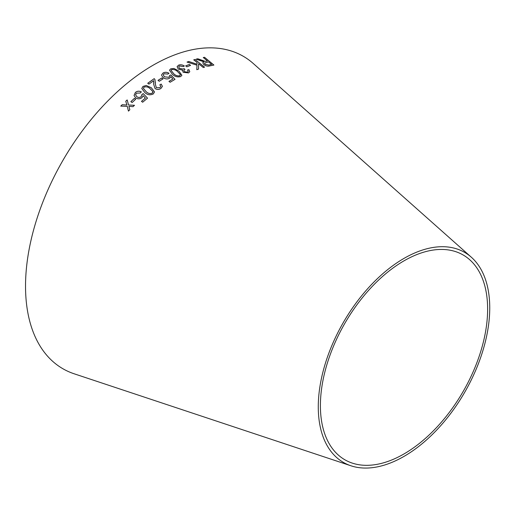 <?xml version="1.0" encoding="UTF-8"?>
<svg xmlns="http://www.w3.org/2000/svg" width="515" height="515" viewBox="0 0 515 515"><rect width="100%" height="100%" fill="white"/><g stroke="black" fill="none" stroke-linecap="round" stroke-linejoin="round"><path stroke-width="0.77" d="M350.96 465.785L74.147 373.787A180.392 104.152 -60 0 1 62.888 160.442A180.392 104.152 -60 0 1 253.277 63.512L471.36 257.243A121.244 70.001 -60 0 1 481.145 356.071A121.244 70.001 -60 0 1 404.011 456.387A121.244 70.001 -60 0 1 350.96 465.785A121.244 70.001 -60 0 1 343.389 322.384A121.244 70.001 -60 0 1 471.36 257.243M120.767 106.103L127.276 106.36L128.454 111.105L129.832 109.746L128.905 106.335L133.037 106.663L134.492 105.292L128.563 105.002L127.166 99.942L125.757 101.268L126.922 105.028L122.184 104.712L120.767 106.103M130.842 101.648L132.123 102.53L135.703 99.247L134.421 98.365L130.842 101.648M141.992 94.432L141.194 96.608C139.739 97.644 138.278 97.67 136.816 96.685L135.612 94.824L136.411 93.163L140.202 93.009L141.348 91.908C139.237 90.82 137.254 90.988 135.387 92.423L134.055 95.468L135.657 97.844C137.775 99.183 139.88 99.125 141.973 97.67L143.176 95.693L145.378 98.095L141.483 101.352L142.668 102.215L147.522 98.165L143.267 93.633L141.992 94.432L142.037 94.915M151.326 87.743L146.247 85.484L142.977 86.417L141.773 88.509L144.947 92.668C147.502 94.947 150.29 95.359 153.309 93.923L154.5 91.928L151.326 87.743L146.247 85.484M155.427 83.121L154.906 79.387L154.178 78.66L147.728 83.263L148.925 84.132L153.715 80.688L153.695 84.402L155.099 88.586C157.139 89.758 159.09 89.7 160.95 88.426L162.412 86.359L161.189 84.08L159.83 84.833L160.796 86.423L159.946 87.659L156.354 87.705L155.337 84.112L155.472 82.625M158.028 80.353L159.251 81.28L162.998 78.885L161.768 77.958L158.028 80.353M170.755 76.709L172.892 79.027L168.959 81.389L170.124 82.265L175.016 79.349L170.871 74.952L169.596 75.493L169.615 76.22L168.766 77.263L164.407 76.838L163.255 74.836L164.073 73.754L167.839 74.063L168.991 73.252C166.911 72.068 164.942 71.984 163.068 73.001L161.684 74.72L161.684 75.473L163.236 77.707C165.315 79.104 167.414 79.291 169.525 78.267L170.755 76.709M178.911 71.083L173.98 68.476L170.722 68.817L169.499 70.182L172.467 74.385C174.92 76.658 177.656 77.385 180.681 76.561L181.885 75.267L178.911 71.083L173.98 68.476M188.542 72.924L189.771 71.727L188.934 69.667L187.531 70.021L188.226 71.482L187.531 72.171L184.409 71.714L183.778 70.504L184.975 69.461L184.055 68.579L183.346 69.068L179.535 68.469L178.699 66.796L179.516 65.959L183.334 66.602L184.364 65.965C182.329 64.723 180.385 64.465 178.525 65.186L177.102 66.635L178.287 69.094L182.516 70.104L182.304 70.581L182.516 70.104L183.147 72.274L188.542 72.924M185.677 65.868L186.855 66.815L190.544 65.405L189.366 64.459L185.677 65.868M187.054 62.083L196.975 65.193L196.801 69.699L198.539 69.081L198.565 63.718L203.303 67.529L204.564 67.15L194.998 59.463L193.737 59.843L197.058 62.508L197.013 64.221L188.748 61.478L187.054 62.083M200.972 60.068L197.76 58.762L196.157 59.167L203.908 61.839L202.794 62.714L203.753 64.6C205.891 66.068 207.873 66.506 209.714 65.901L213.892 65.051L204.539 57.3L203.296 57.532L207.448 60.976L205.266 61.382L197.76 58.762M404.011 453.934A118.25 68.27 -60 0 1 352.266 463.101A118.25 68.27 -60 0 1 344.889 323.253A118.25 68.27 -60 0 1 469.693 259.715A118.25 68.27 -60 0 1 479.24 356.103A118.25 68.27 -60 0 1 404.011 453.934M207.448 60.976L205.247 61.414L200.959 60.101M197.747 58.794L196.144 59.199M202.788 62.733L203.908 61.839M213.88 65.09L204.539 57.3M204.519 57.332L203.277 57.571M211.62 64.433L208.614 65.096L205.047 64.311L204.474 63.12L208.517 61.864L211.62 64.433L208.626 65.057L205.06 64.278L204.474 63.12M197.013 64.221L188.741 61.517L187.048 62.115M198.532 69.113L198.565 63.718M204.552 67.188L194.998 59.463M194.985 59.502L193.73 59.875M190.531 65.437L189.353 64.491L185.664 65.901M189.771 71.746L188.934 69.667M188.928 69.705L187.524 70.053M188.22 71.514L187.531 72.171M187.524 72.203L184.409 71.714M184.396 71.746L183.778 70.504M184.969 69.493L184.055 68.579M184.048 68.611L183.346 69.068M183.34 69.1L179.535 68.469M179.529 68.508L178.692 66.808M184.351 65.997C182.323 64.755 180.379 64.497 178.518 65.218L178.525 65.186M178.518 65.218L177.096 66.654M181.885 75.287L178.905 71.115M173.967 68.508L170.722 68.817M170.716 68.849L169.499 70.195M180.347 75.1L180.34 74.566L179.703 75.789C177.398 76.123 175.403 75.435 173.716 73.722L171.07 70.33L171.707 69.583C174.012 69.28 176.001 69.982 177.675 71.694L180.34 74.566M180.334 74.598L179.696 75.821C177.392 76.156 175.396 75.467 173.709 73.754L171.07 70.33M168.952 81.422L172.892 79.027M175.016 79.374L170.871 74.952M170.871 74.984L169.59 75.525M169.615 76.22L168.766 77.263M168.759 77.295L164.407 76.838M164.407 76.87L163.255 74.868M168.984 73.285C166.905 72.1 164.935 72.016 163.062 73.033L163.068 73.001M163.062 73.033L161.678 74.739M162.991 78.911L161.762 77.99L158.021 80.385M162.412 86.378L161.189 84.08M161.182 84.106L159.83 84.866M160.789 86.436L159.946 87.659M159.946 87.685L156.354 87.705M156.354 87.737L155.337 84.112M155.427 83.147L154.906 79.387M154.899 79.419L154.178 78.66M154.178 78.692L147.728 83.295M153.869 82.535L153.766 83.436M153.766 83.469L153.695 84.415M154.5 91.94L151.326 87.769M146.247 85.509L142.977 86.417M142.977 86.449L141.773 88.529M152.929 92.088L152.292 93.189C149.974 93.962 147.94 93.466 146.176 91.715L143.363 88.4L143.994 87.157C146.305 86.423 148.339 86.932 150.097 88.67L152.891 91.625L152.292 93.163C149.974 93.93 147.94 93.44 146.176 91.689L143.363 88.368M145.378 98.12L141.483 101.378M147.522 98.198L143.267 93.633M143.273 93.659L141.992 94.464L141.194 96.608M141.194 96.633C139.739 97.67 138.278 97.695 136.816 96.711L136.816 96.685M136.816 96.711L135.612 94.85M141.348 91.934C139.237 90.846 137.254 91.02 135.394 92.449L135.387 92.423M135.394 92.449L134.055 95.494M135.709 99.273L134.428 98.391L130.849 101.674M126.922 105.028L122.19 104.738L120.774 106.129M129.838 109.772L128.905 106.335M134.492 105.318L128.563 105.002M128.57 105.028L127.166 99.942M127.173 99.968L125.763 101.294"/></g></svg>
